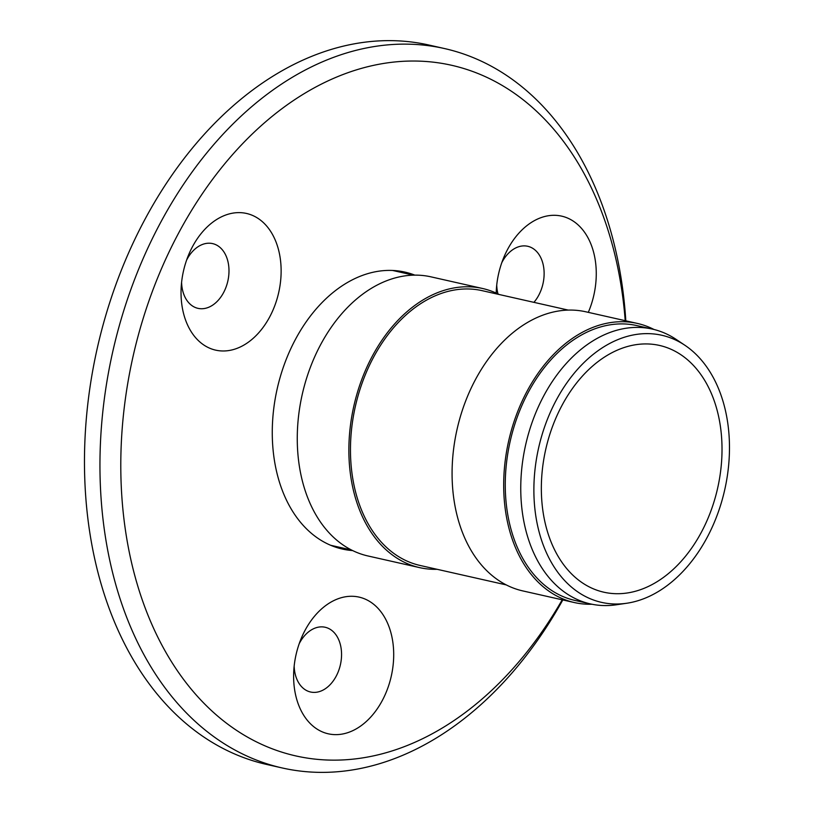 <?xml version="1.0" encoding="UTF-8"?>
<svg xmlns="http://www.w3.org/2000/svg" width="813" height="813" viewBox="0 0 813 813"><rect width="100%" height="100%" fill="white"/><g stroke="black" fill="none" stroke-linecap="round" stroke-linejoin="round"><path stroke-width="1.22" d="M625.217 320.688A353.99 246.634 102.7 0 0 446.489 64.207A353.99 246.634 102.7 0 0 178.138 233.961A353.99 246.634 102.7 0 0 209.165 708.418A353.99 246.634 102.7 0 0 562.21 599.811M562.809 599.943A368.746 256.908 -77.3 0 1 282.152 767.95A368.746 256.908 -77.3 0 1 159.663 224.276A368.746 256.908 -77.3 0 1 444.528 48.556A368.746 256.908 -77.3 0 1 625.817 320.82M382.354 700.41A70.06 48.81 -77.3 0 1 325.098 732.93A70.06 48.81 -77.3 0 1 293.747 671.284A70.06 48.81 -77.3 0 1 301.084 638.754A70.06 48.81 -77.3 0 1 304.966 630.502A70.06 48.81 -77.3 0 1 375.403 605.756A70.06 48.81 -77.3 0 1 382.354 700.41M294.164 665.999A33.191 23.12 102.7 0 0 310.302 691.944A33.191 23.12 102.7 0 0 336.186 676.192A33.191 23.12 102.7 0 0 332.893 631.355A33.191 23.12 102.7 0 0 299.53 643.073A33.191 23.12 102.7 0 0 299.204 643.703M269.784 316.755A70.06 48.81 -77.3 0 1 212.528 349.275A70.06 48.81 -77.3 0 1 181.167 287.629A70.06 48.81 -77.3 0 1 188.514 255.089A70.06 48.81 -77.3 0 1 192.396 246.847A70.06 48.81 -77.3 0 1 262.833 222.101A70.06 48.81 -77.3 0 1 269.784 316.755M181.594 282.345A33.191 23.12 102.7 0 0 197.732 308.29A33.191 23.12 102.7 0 0 223.616 292.538A33.191 23.12 102.7 0 0 220.323 247.701A33.191 23.12 102.7 0 0 186.96 259.418A33.191 23.12 102.7 0 0 186.624 260.048M496.204 293.087A70.06 48.81 -77.3 0 1 496.306 290.322A70.06 48.81 -77.3 0 1 503.654 257.782A70.06 48.81 -77.3 0 1 507.525 249.53A70.06 48.81 -77.3 0 1 575.695 222.874A70.06 48.81 -77.3 0 1 588.307 312.355M533.917 302.355A33.191 23.12 102.7 0 0 538.755 295.221A33.191 23.12 102.7 0 0 535.462 250.384A33.191 23.12 102.7 0 0 502.088 262.101A33.191 23.12 102.7 0 0 501.763 262.731M496.733 285.028A33.191 23.12 102.7 0 0 497.973 293.92M414.823 275.129A141.97 98.912 102.7 0 0 404.915 272.101A141.97 98.912 102.7 0 0 295.251 339.753A141.97 98.912 102.7 0 0 342.405 549.06A141.97 98.912 102.7 0 0 352.649 550.584M444.528 48.556L429.04 45.061A368.746 256.908 102.7 0 0 144.186 220.78A368.746 256.908 102.7 0 0 266.664 764.454L282.152 767.95M707.3 537.129A136.909 95.385 -77.3 0 1 626.793 603.236A136.909 95.385 -77.3 0 1 542.251 542.251A136.909 95.385 -77.3 0 1 556.062 400.514A136.909 95.385 -77.3 0 1 685.003 345.342A136.909 95.385 -77.3 0 1 707.3 537.129M626.793 603.236L616.335 604.781A140.862 98.139 -77.3 0 1 590.35 603.896A140.862 98.139 -77.3 0 1 543.562 396.216A140.862 98.139 -77.3 0 1 652.372 329.092A140.862 98.139 -77.3 0 1 676.223 339.448L685.003 345.342M590.35 603.896L574.862 600.4A140.862 98.139 -77.3 0 1 528.074 392.72A140.862 98.139 -77.3 0 1 636.894 325.596L652.372 329.092M591.986 604.242A143.068 99.684 -77.3 0 1 574.385 602.555A143.068 99.684 -77.3 0 1 526.854 391.612A143.068 99.684 -77.3 0 1 637.382 323.432A143.068 99.684 -77.3 0 1 653.998 329.478M574.385 602.555L522.779 590.909A143.068 99.684 -77.3 0 1 475.249 379.966A143.068 99.684 -77.3 0 1 585.777 311.786L637.382 323.432M506.225 584.903L420.057 565.452A140.862 98.139 -77.3 0 1 373.269 357.771A140.862 98.139 -77.3 0 1 482.079 290.648L568.257 310.099M437.089 569.303A143.068 99.684 -77.3 0 1 419.569 567.616A143.068 99.684 -77.3 0 1 372.039 356.673A143.068 99.684 -77.3 0 1 482.566 288.493A143.068 99.684 -77.3 0 1 499.111 294.499M419.569 567.616L367.964 555.97A143.068 99.684 -77.3 0 1 320.434 345.027A143.068 99.684 -77.3 0 1 430.961 276.847L482.566 288.493M351.409 549.964L332.324 545.655A140.862 98.139 -77.3 0 1 330.495 545.218M561.824 405.717A126.482 88.119 -77.3 0 1 659.526 345.444A126.482 88.119 -77.3 0 1 701.538 531.926A126.482 88.119 -77.3 0 1 603.835 592.199A126.482 88.119 -77.3 0 1 561.824 405.717M392.506 270.455A140.862 98.139 -77.3 0 1 394.356 270.851L413.441 275.16"/></g></svg>

